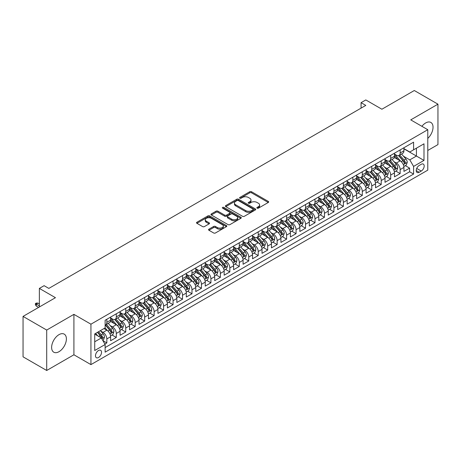 <?xml version="1.0" encoding="UTF-8"?>
<svg xmlns="http://www.w3.org/2000/svg" width="461" height="461" viewBox="0 0 461 461"><rect width="100%" height="100%" fill="white"/><g stroke="black" fill="none" stroke-linecap="round" stroke-linejoin="round"><path stroke-width="0.69" d="M257.117 208.17A0.922 0.53 0 0 0 258.414 208.17L268.285 202.477A1.314 0.761 0 0 0 268.665 201.941A1.314 0.761 0 0 0 268.285 201.405L251.568 191.753A1.314 0.761 0 0 0 249.706 191.753L239.841 197.446A0.922 0.53 0 0 0 239.57 197.827A0.922 0.53 0 0 0 239.841 198.201A0.922 0.53 0 0 0 241.138 198.201L242.417 197.464A4.201 2.426 0 0 1 248.364 197.464L249.753 198.265A4.201 2.426 0 0 1 250.986 199.982A4.201 2.426 0 0 1 249.753 201.699L248.479 202.437A0.922 0.53 0 0 0 248.208 202.811A0.922 0.53 0 0 0 248.479 203.186A0.922 0.53 0 0 0 249.776 203.186L251.055 202.448A4.201 2.426 0 0 1 256.996 202.448L258.391 203.255A4.201 2.426 0 0 1 259.624 204.966A4.201 2.426 0 0 1 258.391 206.684L257.117 207.421A0.922 0.53 0 0 0 256.846 207.796A0.922 0.53 0 0 0 257.117 208.17L257.117 207.421M59.002 351.691A10.436 6.028 120 0 0 65.825 342.494A10.436 6.028 120 0 0 64.223 334.127A10.436 6.028 120 0 0 59.002 334.646A10.436 6.028 120 0 0 52.185 343.843A10.436 6.028 120 0 0 53.787 352.21A10.436 6.028 120 0 0 59.002 351.691M427.779 138.421A10.436 6.028 120 0 0 430.868 122.447A10.436 6.028 120 0 0 425.647 122.966A10.436 6.028 120 0 0 421.896 126.314M98.51 357.511A4.282 2.472 120 0 0 101.305 353.737A4.282 2.472 120 0 0 100.648 350.302A4.282 2.472 120 0 0 98.51 350.516A4.282 2.472 120 0 0 95.709 354.29A4.282 2.472 120 0 0 96.366 357.719A4.282 2.472 120 0 0 98.51 357.511M208.937 229.18A1.314 0.761 0 0 0 208.551 229.716A1.314 0.761 0 0 0 208.937 230.252L213.627 232.961A1.314 0.761 0 0 0 215.483 232.961L226.443 226.633A1.314 0.761 0 0 0 226.829 226.097A1.314 0.761 0 0 0 226.443 225.562L209.726 215.909A1.314 0.761 0 0 0 207.871 215.909L196.91 222.237A1.314 0.761 0 0 0 196.524 222.772A1.314 0.761 0 0 0 196.91 223.308L202.575 226.576A1.314 0.761 0 0 0 204.43 226.576L209.121 223.873A1.314 0.761 0 0 0 209.507 223.331A1.314 0.761 0 0 0 209.121 222.796L206.315 221.176A3.515 2.028 0 0 1 205.283 219.741A3.515 2.028 0 0 1 207.45 217.869A3.515 2.028 0 0 1 211.282 218.307L222.288 224.663A3.515 2.028 0 0 1 223.314 226.097A3.515 2.028 0 0 1 221.147 227.97A3.515 2.028 0 0 1 217.315 227.532L215.483 226.472A1.314 0.761 0 0 0 213.627 226.472L208.937 229.18L208.937 230.252M427.779 150.47L437.95 144.598L437.95 104.174L414.295 90.517L381.887 109.228L365.803 99.939L361.072 102.67L365.803 105.402L48.831 288.407L44.1 285.676L39.369 288.407L39.369 306.98M46.705 330.059L46.705 370.483L73.91 354.78L73.91 314.35L46.705 330.059L23.05 316.402L55.458 297.691L39.369 288.407M73.91 314.35L90.938 324.187L427.779 129.714L427.779 170.138L90.938 364.611L90.938 324.187M437.95 104.174L410.745 119.877L427.779 129.714M242.509 216.284A1.314 0.761 0 0 0 244.365 216.284L255.325 209.957A1.314 0.761 0 0 0 255.711 209.421A1.314 0.761 0 0 0 255.325 208.885L238.608 199.233A1.314 0.761 0 0 0 236.752 199.233L225.792 205.56A1.314 0.761 0 0 0 225.406 206.096A1.314 0.761 0 0 0 225.792 206.632L242.509 216.284M222.957 208.372A0.922 0.53 0 0 1 223.89 208.499L223.89 207.41L240.884 217.223A1.314 0.761 0 0 1 241.27 217.759A1.314 0.761 0 0 1 240.884 218.295L229.924 224.622A1.314 0.761 0 0 1 228.068 224.622L211.351 214.97L211.351 213.898A1.314 0.761 0 0 0 210.965 214.434A1.314 0.761 0 0 0 211.351 214.97M211.351 213.898L216.042 211.19A1.314 0.761 0 0 1 217.897 211.19L224.68 215.103A1.314 0.761 0 0 0 226.535 215.103L229.647 213.305A1.314 0.761 0 0 0 230.033 212.769A1.314 0.761 0 0 0 229.647 212.233L222.588 208.159A0.922 0.53 0 0 1 222.317 207.784A0.922 0.53 0 0 1 222.888 207.294A0.922 0.53 0 0 1 223.89 207.41M46.705 370.483L23.05 356.826L23.05 316.402M104.872 344.056L106.837 342.921L102.907 340.656M100.677 331.01L103.051 332.381A5.353 3.089 60 0 1 106.837 338.933L110.617 336.749L110.617 340.737L116.299 337.458L111.988 334.974M110.133 325.547L112.513 326.918A5.353 3.089 60 0 1 116.299 333.47L120.079 331.286L120.079 335.274L125.755 331.995L121.45 329.511M119.595 320.084L121.975 321.455A5.353 3.089 60 0 1 125.755 328.007L129.541 325.823L129.541 329.811L135.217 326.532L130.912 324.048M129.057 314.621L131.437 315.992A5.353 3.089 60 0 1 135.217 322.544L139.003 320.36L139.003 324.348L144.679 321.075L140.375 318.586M138.519 309.158L140.899 310.53A5.353 3.089 60 0 1 144.679 317.082L148.465 314.898L148.465 318.885L154.141 315.612L149.837 313.123M147.981 303.695L150.361 305.067A5.353 3.089 60 0 1 154.141 311.619L157.927 309.435L157.927 313.422L163.603 310.149L159.299 307.66M157.443 298.232L159.823 299.604A5.353 3.089 60 0 1 163.603 306.162L167.389 303.972L167.389 307.96L173.065 304.686L168.761 302.197M166.905 292.77L169.285 294.141A5.353 3.089 60 0 1 173.065 300.699L176.851 298.509L176.851 302.497L182.527 299.224L178.223 296.734M176.367 287.307L178.741 288.678A5.353 3.089 60 0 1 182.527 295.236L186.313 293.046L186.313 297.034L191.989 293.761L187.685 291.271M185.829 281.844L188.203 283.215A5.353 3.089 60 0 1 191.989 289.773L195.775 287.583L195.775 291.571L201.451 288.298L197.147 285.808M195.291 276.381L197.665 277.752A5.353 3.089 60 0 1 201.451 284.31L205.237 282.12L205.237 286.108L210.913 282.835L206.609 280.346M204.753 270.918L207.127 272.29A5.353 3.089 60 0 1 210.913 278.847L214.699 276.658L214.699 280.645L220.375 277.372L216.071 274.883M214.215 265.455L216.589 266.827A5.353 3.089 60 0 1 220.375 273.385L224.161 271.195L224.161 275.182L229.837 271.909L225.533 269.42M223.677 259.992L226.051 261.364A5.353 3.089 60 0 1 229.837 267.922L233.623 265.732L233.623 269.725L239.299 266.446L234.995 263.957M233.139 254.53L235.513 255.901A5.353 3.089 60 0 1 239.299 262.459L243.085 260.269L243.085 264.262L248.761 260.984L244.457 258.494M242.601 249.067L244.975 250.438A5.353 3.089 60 0 1 248.761 256.996L252.547 254.812L252.547 258.8L258.223 255.521L253.919 253.031M252.063 243.604L254.437 244.975A5.353 3.089 60 0 1 258.223 251.533L262.009 249.349L262.009 253.337L267.685 250.058L263.381 247.569M261.525 238.141L263.899 239.513A5.353 3.089 60 0 1 267.685 246.07L271.471 243.886L271.471 247.874L277.147 244.595L272.843 242.106M270.987 232.678L273.361 234.05A5.353 3.089 60 0 1 277.147 240.607L280.933 238.423L280.933 242.411L286.609 239.132L282.305 236.649M280.449 227.215L282.824 228.587A5.353 3.089 60 0 1 286.609 235.145L290.395 232.961L290.395 236.948L296.071 233.669L291.767 231.186M289.911 221.753L292.286 223.124A5.353 3.089 60 0 1 296.071 229.682L299.857 227.498L299.857 231.485L305.534 228.207L301.229 225.723M299.373 216.29L301.748 217.661A5.353 3.089 60 0 1 305.534 224.219L309.319 222.035L309.319 226.023L314.996 222.744L310.691 220.26M308.835 210.827L311.21 212.198A5.353 3.089 60 0 1 314.996 218.756L318.776 216.572L318.776 220.56L324.458 217.281L320.153 214.797M318.297 205.364L320.672 206.735A5.353 3.089 60 0 1 324.458 213.293L328.238 211.109L328.238 215.097L333.92 211.818L329.615 209.334M327.759 199.901L330.134 201.273A5.353 3.089 60 0 1 333.92 207.83L337.7 205.646L337.7 209.634L343.382 206.355L339.071 203.871M337.222 194.438L339.596 195.81A5.353 3.089 60 0 1 343.382 202.367L347.162 200.183L347.162 204.171L352.844 200.892L348.533 198.409M346.684 188.975L349.058 190.347A5.353 3.089 60 0 1 352.844 196.905L356.624 194.721L356.624 198.708L362.306 195.429L357.995 192.946M356.14 183.513L358.52 184.884A5.353 3.089 60 0 1 362.306 191.442L366.086 189.258L366.086 193.245L371.762 189.967L367.457 187.483M365.602 178.05L367.982 179.421A5.353 3.089 60 0 1 371.762 185.979L375.548 183.795L375.548 187.783L381.224 184.504L376.919 182.02M375.064 172.587L377.444 173.958A5.353 3.089 60 0 1 381.224 180.516L385.01 178.332L385.01 182.32L390.686 179.041L386.381 176.557M384.526 167.124L386.906 168.495A5.353 3.089 60 0 1 390.686 175.053L394.472 172.869L394.472 176.857L400.148 173.578L400.148 169.59A5.353 3.089 -120 0 0 396.368 163.033L393.988 161.661M395.843 171.094L400.148 173.578M110.617 336.749A5.353 3.089 -120 0 0 106.837 330.197L103.996 328.555M120.079 331.286A5.353 3.089 -120 0 0 116.299 324.734L110.444 321.352M129.541 325.823A5.353 3.089 -120 0 0 125.755 319.271L119.906 315.889M139.003 320.36A5.353 3.089 -120 0 0 135.217 313.808L129.368 310.426M148.465 314.898A5.353 3.089 -120 0 0 144.679 308.346L138.83 304.963M157.927 309.435A5.353 3.089 -120 0 0 154.141 302.883L148.292 299.5M167.389 303.972A5.353 3.089 -120 0 0 163.603 297.42L157.754 294.037M176.851 298.509A5.353 3.089 -120 0 0 173.065 291.957L167.216 288.58M186.313 293.046A5.353 3.089 -120 0 0 182.527 286.494L176.678 283.117M195.775 287.583A5.353 3.089 -120 0 0 191.989 281.031L186.14 277.655M205.237 282.12A5.353 3.089 -120 0 0 201.451 275.569L195.602 272.192M214.699 276.658A5.353 3.089 -120 0 0 210.913 270.106L205.064 266.729M224.161 271.195A5.353 3.089 -120 0 0 220.375 264.643L214.526 261.266M233.623 265.732A5.353 3.089 -120 0 0 229.837 259.18L223.988 255.803M243.085 260.269A5.353 3.089 -120 0 0 239.299 253.717L233.45 250.34M252.547 254.812A5.353 3.089 -120 0 0 248.761 248.254L242.912 244.877M262.009 249.349A5.353 3.089 -120 0 0 258.223 242.791L252.374 239.415M271.471 243.886A5.353 3.089 -120 0 0 267.685 237.329L261.831 233.952M280.933 238.423A5.353 3.089 -120 0 0 277.147 231.866L271.293 228.489M290.395 232.961A5.353 3.089 -120 0 0 286.609 226.403L280.755 223.026M299.857 227.498A5.353 3.089 -120 0 0 296.071 220.94L290.217 217.563M309.319 222.035A5.353 3.089 -120 0 0 305.534 215.477L299.679 212.1M318.776 216.572A5.353 3.089 -120 0 0 314.996 210.014L309.141 206.637M328.238 211.109A5.353 3.089 -120 0 0 324.458 204.551L318.603 201.175M337.7 205.646A5.353 3.089 -120 0 0 333.92 199.089L328.065 195.712M347.162 200.183A5.353 3.089 -120 0 0 343.382 193.626L337.527 190.249M356.624 194.721A5.353 3.089 -120 0 0 352.844 188.163L346.989 184.786M366.086 189.258A5.353 3.089 -120 0 0 362.306 182.7L356.451 179.323M375.548 183.795A5.353 3.089 -120 0 0 371.762 177.237L365.913 173.86M385.01 178.332A5.353 3.089 -120 0 0 381.224 171.774L375.375 168.398M394.472 172.869A5.353 3.089 -120 0 0 390.686 166.312L384.837 162.935M421.25 164.295L419.17 165.493A4.149 2.397 120 0 0 416.456 169.147A4.149 2.397 120 0 0 417.096 172.472A4.149 2.397 120 0 0 419.17 172.27L421.25 171.066A4.149 2.397 120 0 0 423.959 167.412A4.149 2.397 120 0 0 423.325 164.087A4.149 2.397 120 0 0 421.25 164.295M94.724 341.774L101.345 337.953L105.131 344.505L105.131 352.158L413.586 174.068L413.586 166.421L409.8 159.869L403.45 156.198M105.131 344.505L94.724 350.516L94.724 333.908L105.131 327.898L105.131 320.251L413.586 142.167L413.586 149.813L423.993 143.809L423.993 160.411L413.586 166.421M110.617 317.957L112.513 319.052A5.353 3.089 60 0 0 115.187 319.317L118.973 317.133A5.353 3.089 -120 0 0 120.079 314.679L120.079 311.619M120.079 312.495L121.975 313.589A5.353 3.089 60 0 0 124.649 313.855L128.435 311.671A5.353 3.089 -120 0 0 129.541 309.216L129.541 306.156M129.541 307.032L131.437 308.127A5.353 3.089 60 0 0 134.111 308.392L137.897 306.208A5.353 3.089 -120 0 0 139.003 303.753L139.003 300.693M139.003 301.569L140.899 302.664A5.353 3.089 60 0 0 143.573 302.929L147.359 300.745A5.353 3.089 -120 0 0 148.465 298.29L148.465 295.23M148.465 296.106L150.361 297.201A5.353 3.089 60 0 0 153.035 297.466L156.821 295.282A5.353 3.089 -120 0 0 157.927 292.827L157.927 289.773M157.927 290.643L159.823 291.738A5.353 3.089 60 0 0 162.497 292.003L166.283 289.819A5.353 3.089 -120 0 0 167.389 287.364L167.389 284.31M167.389 285.18L169.285 286.275A5.353 3.089 60 0 0 171.959 286.54L175.745 284.356A5.353 3.089 -120 0 0 176.851 281.901L176.851 278.847M176.851 279.718L178.741 280.812A5.353 3.089 60 0 0 181.421 281.077L185.207 278.893A5.353 3.089 -120 0 0 186.313 276.439L186.313 273.385M186.313 274.255L188.203 275.35A5.353 3.089 60 0 0 190.883 275.615L194.669 273.431A5.353 3.089 -120 0 0 195.775 270.976L195.775 267.922M195.775 268.792L197.665 269.887A5.353 3.089 60 0 0 200.345 270.152L204.131 267.968A5.353 3.089 -120 0 0 205.237 265.519L205.237 262.459M205.237 263.329L207.127 264.424A5.353 3.089 60 0 0 209.807 264.689L213.593 262.505A5.353 3.089 -120 0 0 214.699 260.056L214.699 256.996M214.699 257.866L216.589 258.961A5.353 3.089 60 0 0 219.269 259.226L223.055 257.042A5.353 3.089 -120 0 0 224.161 254.593L224.161 251.533M224.161 252.403L226.051 253.498A5.353 3.089 60 0 0 228.731 253.763L232.511 251.579A5.353 3.089 -120 0 0 233.623 249.13L233.623 246.07M233.623 246.94L235.513 248.035A5.353 3.089 60 0 0 238.193 248.3L241.973 246.116A5.353 3.089 -120 0 0 243.085 243.667L243.085 240.607M243.085 241.478L244.975 242.572A5.353 3.089 60 0 0 247.655 242.838L251.435 240.654A5.353 3.089 -120 0 0 252.547 238.204L252.547 235.145M252.547 236.015L254.437 237.11A5.353 3.089 60 0 0 257.117 237.375L260.897 235.191A5.353 3.089 -120 0 0 262.009 232.742L262.009 229.682M262.009 230.552L263.899 231.647A5.353 3.089 60 0 0 266.579 231.912L270.359 229.728A5.353 3.089 -120 0 0 271.471 227.279L271.471 224.219M271.471 225.089L273.361 226.184A5.353 3.089 60 0 0 276.035 226.449L279.821 224.265A5.353 3.089 -120 0 0 280.933 221.816L280.933 218.756M280.933 219.632L282.824 220.721A5.353 3.089 60 0 0 285.497 220.986L289.283 218.802A5.353 3.089 -120 0 0 290.395 216.353L290.395 213.293M290.395 214.169L292.286 215.258A5.353 3.089 60 0 0 294.959 215.523L298.745 213.339A5.353 3.089 -120 0 0 299.857 210.89L299.857 207.83M299.857 208.706L301.748 209.795A5.353 3.089 60 0 0 304.421 210.06L308.207 207.876A5.353 3.089 -120 0 0 309.319 205.427L309.319 202.367M309.319 203.243L311.21 204.332A5.353 3.089 60 0 0 313.883 204.598L317.669 202.414A5.353 3.089 -120 0 0 318.776 199.965L318.776 196.905M318.776 197.781L320.672 198.87A5.353 3.089 60 0 0 323.345 199.135L327.131 196.951A5.353 3.089 -120 0 0 328.238 194.502L328.238 191.442M328.238 192.318L330.134 193.407A5.353 3.089 60 0 0 332.807 193.672L336.593 191.488A5.353 3.089 -120 0 0 337.7 189.039L337.7 185.979M337.7 186.855L339.596 187.944A5.353 3.089 60 0 0 342.269 188.209L346.055 186.025A5.353 3.089 -120 0 0 347.162 183.576L347.162 180.516M347.162 181.392L349.058 182.481A5.353 3.089 60 0 0 351.731 182.746L355.517 180.562A5.353 3.089 -120 0 0 356.624 178.113L356.624 175.053M356.624 175.929L358.52 177.018A5.353 3.089 60 0 0 361.193 177.283L364.979 175.099A5.353 3.089 -120 0 0 366.086 172.65L366.086 169.59M366.086 170.466L367.982 171.555A5.353 3.089 60 0 0 370.656 171.82L374.441 169.636A5.353 3.089 -120 0 0 375.548 167.187L375.548 164.128M375.548 165.003L377.444 166.093A5.353 3.089 60 0 0 380.118 166.358L383.904 164.174A5.353 3.089 -120 0 0 385.01 161.725L385.01 158.665M385.01 159.541L386.906 160.63A5.353 3.089 60 0 0 389.58 160.895L393.366 158.711A5.353 3.089 -120 0 0 394.472 156.262L394.472 153.202M105.131 347.565L409.61 171.774L409.61 168.115L403.934 171.394L403.934 167.406A5.353 3.089 -120 0 0 400.148 160.849L394.299 157.472M394.472 154.078L396.368 155.167A5.353 3.089 -120 0 0 399.042 155.432A5.353 3.089 -120 0 0 400.148 152.983L400.148 149.923M399.042 155.432L402.828 153.248A5.353 3.089 -120 0 0 403.934 150.799L403.934 147.739M106.837 319.271L106.837 322.325A5.353 3.089 60 0 1 105.725 324.78A5.353 3.089 60 0 1 105.131 324.993M105.725 324.78L109.511 322.591A5.353 3.089 -120 0 0 110.617 320.141L110.617 317.082M116.299 313.808L116.299 316.868A5.353 3.089 60 0 1 115.187 319.317M125.755 308.346L125.755 311.406A5.353 3.089 60 0 1 124.649 313.855M135.217 302.883L135.217 305.943A5.353 3.089 60 0 1 134.111 308.392M144.679 297.42L144.679 300.48A5.353 3.089 60 0 1 143.573 302.929M154.141 291.957L154.141 295.017A5.353 3.089 60 0 1 153.035 297.466M163.603 286.494L163.603 289.554A5.353 3.089 60 0 1 162.497 292.003M173.065 281.031L173.065 284.091A5.353 3.089 60 0 1 171.959 286.54M182.527 275.569L182.527 278.628A5.353 3.089 60 0 1 181.421 281.077M191.989 270.106L191.989 273.166A5.353 3.089 60 0 1 190.883 275.615M201.451 264.643L201.451 267.703A5.353 3.089 60 0 1 200.345 270.152M210.913 259.18L210.913 262.24A5.353 3.089 60 0 1 209.807 264.689M220.375 253.717L220.375 256.777A5.353 3.089 60 0 1 219.269 259.226M229.837 248.254L229.837 251.314A5.353 3.089 60 0 1 228.731 253.763M239.299 242.791L239.299 245.851A5.353 3.089 60 0 1 238.193 248.3M248.761 237.329L248.761 240.388A5.353 3.089 60 0 1 247.655 242.838M258.223 231.866L258.223 234.926A5.353 3.089 60 0 1 257.117 237.375M267.685 226.403L267.685 229.463A5.353 3.089 60 0 1 266.579 231.912M277.147 220.94L277.147 224A5.353 3.089 60 0 1 276.035 226.449M286.609 215.477L286.609 218.537A5.353 3.089 60 0 1 285.497 220.986M296.071 210.014L296.071 213.074A5.353 3.089 60 0 1 294.959 215.523M305.534 204.551L305.534 207.611A5.353 3.089 60 0 1 304.421 210.06M314.996 199.089L314.996 202.149A5.353 3.089 60 0 1 313.883 204.598M324.458 193.626L324.458 196.686A5.353 3.089 60 0 1 323.345 199.135M333.92 188.163L333.92 191.223A5.353 3.089 60 0 1 332.807 193.672M343.382 182.7L343.382 185.76A5.353 3.089 60 0 1 342.269 188.209M352.844 177.237L352.844 180.297A5.353 3.089 60 0 1 351.731 182.746M362.306 171.774L362.306 174.834A5.353 3.089 60 0 1 361.193 177.283M371.762 166.312L371.762 169.371A5.353 3.089 60 0 1 370.656 171.82M381.224 160.849L381.224 163.909A5.353 3.089 60 0 1 380.118 166.358M390.686 155.386L390.686 158.446A5.353 3.089 60 0 1 389.58 160.895M390.686 175.053L390.686 179.041M381.224 180.516L381.224 184.504M371.762 185.979L371.762 189.967M362.306 191.442L362.306 195.429M352.844 196.905L352.844 200.892M343.382 202.367L343.382 206.355M333.92 207.83L333.92 211.818M324.458 213.293L324.458 217.281M314.996 218.756L314.996 222.744M305.534 224.219L305.534 228.207M296.071 229.682L296.071 233.669M286.609 235.145L286.609 239.132M277.147 240.607L277.147 244.595M267.685 246.07L267.685 250.058M258.223 251.533L258.223 255.521M248.761 256.996L248.761 260.984M239.299 262.459L239.299 266.446M229.837 267.922L229.837 271.909M220.375 273.385L220.375 277.372M210.913 278.847L210.913 282.835M201.451 284.31L201.451 288.298M191.989 289.773L191.989 293.761M182.527 295.236L182.527 299.224M173.065 300.699L173.065 304.686M163.603 306.162L163.603 310.149M154.141 311.619L154.141 315.612M144.679 317.082L144.679 321.075M135.217 322.544L135.217 326.532M125.755 328.007L125.755 331.995M116.299 333.47L116.299 337.458M106.837 338.933L106.837 342.921M101.345 337.953L94.724 334.127M409.8 159.869L416.427 156.043L416.427 148.177L423.993 143.809M403.934 148.834L423.993 160.411M403.934 148.615L409.8 152.003L413.586 149.813M73.91 354.78L90.938 364.611M361.072 102.67L361.072 108.133M405.305 165.632L409.61 168.115M409.61 171.774L413.586 174.068M257.48 208.303L258.391 207.778A4.201 2.426 0 0 0 259.624 206.061L259.624 204.966M250.986 199.982L250.986 201.077A4.201 2.426 0 0 1 249.753 202.788L248.842 203.318M268.267 202.488L251.568 192.842A1.314 0.761 0 0 0 249.706 192.842L240.21 198.328M255.308 209.968L238.608 200.322A1.314 0.761 0 0 0 236.752 200.322L225.809 206.643L225.792 205.56M253.003 209.795A0.922 0.53 0 0 0 253.273 209.421A0.922 0.53 0 0 0 253.003 209.046L238.331 200.57A0.922 0.53 0 0 0 237.029 200.57L235.686 201.348A4.201 2.426 0 0 0 234.453 203.065A4.201 2.426 0 0 0 235.686 204.782L245.713 210.573A4.201 2.426 0 0 0 251.66 210.573L253.003 209.795L253.003 210.89A0.922 0.53 0 0 0 253.273 210.51L253.273 209.421M234.453 203.065L234.453 204.16A4.201 2.426 0 0 0 235.686 205.877L235.686 204.782M253.003 210.89L251.66 211.662A4.201 2.426 0 0 1 245.713 211.662L235.686 205.877M211.369 214.982L216.042 212.279L216.042 211.19M230.033 212.769L230.033 213.864A1.314 0.761 0 0 1 229.647 214.4L226.535 216.197A1.314 0.761 0 0 1 224.68 216.197L217.897 212.279A1.314 0.761 0 0 0 216.042 212.279M223.89 208.499L240.867 218.307M231.716 219.165A3.515 2.028 0 0 0 235.542 219.603A3.515 2.028 0 0 0 237.709 217.73A3.515 2.028 0 0 0 236.683 216.295L232.805 214.06A1.314 0.761 0 0 0 230.949 214.06L227.838 215.852A1.314 0.761 0 0 0 227.452 216.388A1.314 0.761 0 0 0 227.838 216.929L231.716 219.165L231.716 220.26A3.515 2.028 0 0 0 235.542 220.698A3.515 2.028 0 0 0 237.709 218.825L237.709 217.73M227.452 216.388L227.452 217.483A1.314 0.761 0 0 0 227.838 218.018L227.838 216.929M231.716 220.26L227.838 218.018M223.314 226.097L223.314 227.187A3.515 2.028 0 0 1 221.147 229.059A3.515 2.028 0 0 1 217.315 228.621L215.483 227.561A1.314 0.761 0 0 0 213.627 227.561L208.954 230.264M205.283 219.741L205.283 220.836A3.515 2.028 0 0 0 206.315 222.271L206.315 221.176M209.104 223.879L206.315 222.271M226.443 225.562L226.443 226.633L209.726 216.998A1.314 0.761 0 0 0 207.871 216.998L196.928 223.32M403.853 166.467L406.302 165.055L407.247 162.324A3.544 2.046 -120 0 0 405.864 158.993L401.543 153.991M400.678 161.194L395.55 155.259A10.234 5.912 -120 0 0 394.472 154.135M397.866 159.529L394.996 156.21A8.5 4.904 -120 0 0 394.472 155.639M398.558 155.628L402.931 160.687A3.544 2.046 60 0 1 404.199 163.131C404.729 163.845 405.11 163.626 405.334 162.474A3.544 2.046 -120 0 0 404.067 160.036L399.745 155.029M398.817 155.541L403.513 160.981A1.804 1.043 60 0 1 403.969 161.69L405.334 162.474M404.199 163.131L404.453 163.551M394.391 171.93L396.84 170.518L397.785 167.787A3.544 2.046 -120 0 0 396.402 164.456L392.081 159.454M391.216 166.657L386.088 160.722A10.234 5.912 -120 0 0 385.01 159.598M388.404 164.992L385.534 161.673A8.5 4.904 -120 0 0 385.01 161.102M389.096 161.091L393.469 166.15A3.544 2.046 60 0 1 394.737 168.593C395.267 169.308 395.647 169.089 395.872 167.937A3.544 2.046 -120 0 0 394.604 165.499L390.283 160.491M389.355 161.004L394.051 166.444A1.804 1.043 60 0 1 394.507 167.153L395.872 167.937M394.737 168.593L394.991 169.014M384.929 177.393L387.378 175.981L388.323 173.25A3.544 2.046 -120 0 0 386.94 169.919L382.618 164.917M381.754 172.12L376.625 166.185A10.234 5.912 -120 0 0 375.548 165.061M378.942 170.455L376.072 167.136A8.5 4.904 -120 0 0 375.548 166.565M379.634 166.554L384.007 171.613A3.544 2.046 60 0 1 385.275 174.056C385.805 174.771 386.185 174.552 386.41 173.399A3.544 2.046 -120 0 0 385.142 170.962L380.821 165.954M379.893 166.467L384.589 171.907A1.804 1.043 60 0 1 385.044 172.616L386.41 173.399M385.275 174.056L385.529 174.477M375.467 182.856L377.916 181.444L378.861 178.712A3.544 2.046 -120 0 0 377.478 175.382L373.156 170.38M372.292 177.583L367.163 171.648A10.234 5.912 -120 0 0 366.086 170.524M369.48 175.918L366.61 172.598A8.5 4.904 -120 0 0 366.086 172.028M370.171 172.016L374.545 177.076A3.544 2.046 60 0 1 375.813 179.519C376.343 180.234 376.723 180.015 376.948 178.862A3.544 2.046 -120 0 0 375.68 176.419L371.359 171.417M370.431 171.93L375.127 177.37A1.804 1.043 60 0 1 375.582 178.079L376.948 178.862M375.813 179.519L376.067 179.94M366.005 188.319L368.454 186.907L369.399 184.175A3.544 2.046 -120 0 0 368.016 180.845L363.694 175.843M362.83 183.046L357.701 177.11A10.234 5.912 -120 0 0 356.624 175.987M360.018 181.38L357.148 178.061A8.5 4.904 -120 0 0 356.624 177.491M360.709 177.479L365.083 182.539A3.544 2.046 60 0 1 366.351 184.982C366.881 185.697 367.261 185.478 367.486 184.325A3.544 2.046 -120 0 0 366.218 181.882L361.897 176.88M360.969 177.393L365.665 182.833A1.804 1.043 60 0 1 366.12 183.541L367.486 184.325M366.351 184.982L366.604 185.403M356.549 193.781L358.992 192.37L359.937 189.638A3.544 2.046 -120 0 0 358.554 186.307L354.232 181.306M353.368 188.509L348.239 182.573A10.234 5.912 -120 0 0 347.162 181.45M350.556 186.843L347.686 183.524A8.5 4.904 -120 0 0 347.162 182.954M351.253 182.942L355.621 188.002A3.544 2.046 60 0 1 356.889 190.445C357.419 191.159 357.799 190.94 358.024 189.788A3.544 2.046 -120 0 0 356.756 187.345L352.435 182.343M351.507 182.856L356.203 188.295A1.804 1.043 60 0 1 356.658 189.004L358.024 189.788M356.889 190.445L357.142 190.866M347.087 199.244L349.53 197.832L350.475 195.101A3.544 2.046 -120 0 0 349.092 191.77L344.77 186.768M343.906 193.972L338.777 188.036A10.234 5.912 -120 0 0 337.7 186.912M341.094 192.306L338.224 188.987A8.5 4.904 -120 0 0 337.7 188.416M341.791 188.405L346.159 193.464A3.544 2.046 60 0 1 347.427 195.908C347.957 196.622 348.337 196.403 348.562 195.251A3.544 2.046 -120 0 0 347.294 192.807L342.972 187.806M342.045 188.319L346.747 193.758A1.804 1.043 60 0 1 347.202 194.467L348.562 195.251M347.427 195.908L347.686 196.328M337.625 204.707L340.068 203.295L341.013 200.564A3.544 2.046 -120 0 0 339.63 197.233L335.308 192.231M334.444 199.434L329.315 193.499A10.234 5.912 -120 0 0 328.238 192.375M331.632 197.769L328.762 194.45A8.5 4.904 -120 0 0 328.238 193.879M332.329 193.868L336.697 198.927A3.544 2.046 60 0 1 337.965 201.371C338.495 202.085 338.875 201.866 339.1 200.714A3.544 2.046 -120 0 0 337.832 198.27L333.51 193.268M332.583 193.781L337.285 199.221A1.804 1.043 60 0 1 337.74 199.93L339.1 200.714M337.965 201.371L338.224 201.791M328.163 210.17L330.606 208.758L331.551 206.027A3.544 2.046 -120 0 0 330.168 202.696L325.846 197.694M324.982 204.897L319.853 198.962A10.234 5.912 -120 0 0 318.776 197.838M322.17 203.232L319.3 199.913A8.5 4.904 -120 0 0 318.776 199.342M322.867 199.331L327.235 204.39A3.544 2.046 60 0 1 328.503 206.833C329.033 207.548 329.413 207.329 329.638 206.176A3.544 2.046 -120 0 0 328.37 203.733L324.048 198.731M323.121 199.244L327.823 204.684A1.804 1.043 60 0 1 328.278 205.393L329.638 206.176M328.503 206.833L328.762 207.254M318.701 215.633L321.144 214.221L322.089 211.49A3.544 2.046 -120 0 0 320.706 208.159L316.384 203.157M315.52 210.36L310.391 204.425A10.234 5.912 -120 0 0 309.319 203.301M312.708 208.695L309.838 205.375A8.5 4.904 -120 0 0 309.319 204.805M313.405 204.793L317.773 209.853A3.544 2.046 60 0 1 319.041 212.296C319.571 213.011 319.951 212.792 320.176 211.639A3.544 2.046 -120 0 0 318.914 209.196L314.586 204.194M313.659 204.707L318.361 210.147A1.804 1.043 60 0 1 318.816 210.856L320.176 211.639M319.041 212.296L319.3 212.717M309.239 221.096L311.682 219.684L312.627 216.952A3.544 2.046 -120 0 0 311.25 213.622L306.922 208.62M306.058 215.823L300.929 209.888A10.234 5.912 -120 0 0 299.857 208.764M303.246 214.158L300.376 210.838A8.5 4.904 -120 0 0 299.857 210.268M303.943 210.256L308.317 215.316A3.544 2.046 60 0 1 309.579 217.759C310.109 218.474 310.489 218.255 310.714 217.102A3.544 2.046 -120 0 0 309.452 214.659L305.124 209.657M304.197 210.17L308.899 215.61A1.804 1.043 60 0 1 309.354 216.318L310.714 217.102M309.579 217.759L309.838 218.18M299.777 226.558L302.22 225.147L303.165 222.415A3.544 2.046 -120 0 0 301.788 219.084L297.46 214.083M296.596 221.286L291.467 215.35A10.234 5.912 -120 0 0 290.395 214.227M293.784 219.62L290.914 216.301A8.5 4.904 -120 0 0 290.395 215.731M294.481 215.719L298.855 220.779A3.544 2.046 60 0 1 300.117 223.222C300.647 223.937 301.027 223.718 301.252 222.565A3.544 2.046 -120 0 0 299.99 220.122L295.662 215.12M294.735 215.633L299.437 221.073A1.804 1.043 60 0 1 299.892 221.781L301.252 222.565M300.117 223.222L300.376 223.643M290.315 232.021L292.758 230.609L293.703 227.878A3.544 2.046 -120 0 0 292.326 224.547L287.998 219.545M287.134 226.749L282.005 220.813A10.234 5.912 -120 0 0 280.933 219.69M284.322 225.083L281.458 221.764A8.5 4.904 -120 0 0 280.933 221.194M285.019 221.176L289.393 226.242A3.544 2.046 60 0 1 290.655 228.685C291.185 229.399 291.565 229.18 291.79 228.028A3.544 2.046 -120 0 0 290.528 225.585L286.2 220.583M285.273 221.096L289.975 226.535A1.804 1.043 60 0 1 290.43 227.244L291.79 228.028M290.655 228.685L290.914 229.105M280.853 237.484L283.296 236.072L284.241 233.341A3.544 2.046 -120 0 0 282.864 230.01L278.536 225.008M277.672 232.211L272.543 226.276A10.234 5.912 -120 0 0 271.471 225.152M274.86 230.546L271.996 227.227A8.5 4.904 -120 0 0 271.471 226.656M275.557 226.639L279.931 231.704A3.544 2.046 60 0 1 281.193 234.148C281.729 234.862 282.103 234.643 282.328 233.491A3.544 2.046 -120 0 0 281.066 231.047L276.738 226.046M275.811 226.558L280.513 231.998A1.804 1.043 60 0 1 280.968 232.707L282.328 233.491M281.193 234.148L281.452 234.568M271.391 242.947L273.834 241.535L274.779 238.804A3.544 2.046 -120 0 0 273.402 235.473L269.074 230.471M268.21 237.674L263.081 231.739A10.234 5.912 -120 0 0 262.009 230.615M265.398 236.009L262.534 232.69A8.5 4.904 -120 0 0 262.009 232.119M266.095 232.102L270.469 237.167A3.544 2.046 60 0 1 271.731 239.611C272.267 240.325 272.641 240.106 272.866 238.954A3.544 2.046 -120 0 0 271.604 236.51L267.276 231.508M266.349 232.021L271.051 237.461A1.804 1.043 60 0 1 271.506 238.17L272.866 238.954M271.731 239.611L271.99 240.031M261.929 248.41L264.372 246.998L265.317 244.267A3.544 2.046 -120 0 0 263.94 240.936L259.618 235.934M258.748 243.137L253.619 237.202A10.234 5.912 -120 0 0 252.547 236.078M255.936 241.472L253.072 238.153A8.5 4.904 -120 0 0 252.547 237.582M256.633 237.565L261.007 242.63A3.544 2.046 60 0 1 262.269 245.073C262.805 245.788 263.179 245.569 263.404 244.416A3.544 2.046 -120 0 0 262.142 241.973L257.82 236.971M256.892 237.484L261.589 242.924A1.804 1.043 60 0 1 262.044 243.633L263.404 244.416M262.269 245.073L262.528 245.494M252.467 253.873L254.91 252.461L255.855 249.729A3.544 2.046 -120 0 0 254.478 246.399L250.156 241.391M249.286 248.6L244.163 242.665A10.234 5.912 -120 0 0 243.085 241.541M246.474 246.935L243.61 243.615A8.5 4.904 -120 0 0 243.085 243.045M247.171 243.028L251.545 248.093A3.544 2.046 60 0 1 252.807 250.536C253.343 251.251 253.717 251.032 253.942 249.879A3.544 2.046 -120 0 0 252.68 247.436L248.358 242.434M247.43 242.947L252.127 248.387A1.804 1.043 60 0 1 252.582 249.096L253.942 249.879M252.807 250.536L253.066 250.957M243.005 259.336L245.448 257.924L246.393 255.192A3.544 2.046 -120 0 0 245.016 251.862L240.694 246.854M239.824 254.063L234.701 248.127A10.234 5.912 -120 0 0 233.623 247.004M237.012 252.398L234.148 249.078A8.5 4.904 -120 0 0 233.623 248.508M237.709 248.491L242.083 253.556A3.544 2.046 60 0 1 243.345 255.999C243.881 256.714 244.255 256.495 244.48 255.342A3.544 2.046 -120 0 0 243.218 252.899L238.896 247.897M237.968 248.41L242.665 253.85A1.804 1.043 60 0 1 243.12 254.558L244.48 255.342M243.345 255.999L243.604 256.42M233.543 264.798L235.986 263.387L236.931 260.655A3.544 2.046 -120 0 0 235.554 257.324L231.232 252.317M230.362 259.526L225.239 253.59A10.234 5.912 -120 0 0 224.161 252.467M227.55 257.86L224.686 254.541A8.5 4.904 -120 0 0 224.161 253.971M228.247 253.953L232.621 259.019A3.544 2.046 60 0 1 233.883 261.462C234.419 262.176 234.793 261.957 235.018 260.805A3.544 2.046 -120 0 0 233.756 258.362L229.434 253.36M228.506 253.873L233.203 259.312A1.804 1.043 60 0 1 233.658 260.021L235.018 260.805M233.883 261.462L234.142 261.883M224.081 270.261L226.524 268.849L227.469 266.118A3.544 2.046 -120 0 0 226.092 262.787L221.77 257.78M220.9 264.989L215.777 259.053A10.234 5.912 -120 0 0 214.699 257.93M218.088 263.323L215.224 260.004A8.5 4.904 -120 0 0 214.699 259.434M218.785 259.416L223.159 264.481A3.544 2.046 60 0 1 224.421 266.925C224.956 267.639 225.331 267.42 225.556 266.268A3.544 2.046 -120 0 0 224.294 263.825L219.972 258.823M219.044 259.336L223.741 264.775A1.804 1.043 60 0 1 224.196 265.484L225.556 266.268M224.421 266.925L224.68 267.345M214.619 275.724L217.062 274.312L218.013 271.581A3.544 2.046 -120 0 0 216.63 268.25L212.308 263.243M211.438 270.451L206.315 264.516A10.234 5.912 -120 0 0 205.237 263.387M208.626 268.786L205.762 265.467A8.5 4.904 -120 0 0 205.237 264.896M209.323 264.879L213.697 269.944A3.544 2.046 60 0 1 214.959 272.388C215.494 273.102 215.869 272.883 216.094 271.731A3.544 2.046 -120 0 0 214.832 269.287L210.51 264.286M209.582 264.798L214.279 270.238A1.804 1.043 60 0 1 214.734 270.947L216.094 271.731M214.959 272.388L215.218 272.808M205.157 281.187L207.6 279.775L208.551 277.044A3.544 2.046 -120 0 0 207.168 273.713L202.846 268.705M201.976 275.914L196.853 269.979A10.234 5.912 -120 0 0 195.775 268.849M199.164 274.249L196.3 270.93A8.5 4.904 -120 0 0 195.775 270.359M199.861 270.342L204.235 275.407A3.544 2.046 60 0 1 205.497 277.85C206.032 278.559 206.407 278.346 206.632 277.194A3.544 2.046 -120 0 0 205.37 274.75L201.048 269.743M200.12 270.261L204.817 275.701A1.804 1.043 60 0 1 205.272 276.41L206.632 277.194M205.497 277.85L205.756 278.271M195.695 286.65L198.138 285.238L199.089 282.507A3.544 2.046 -120 0 0 197.706 279.176L193.384 274.168M192.514 281.377L187.391 275.442A10.234 5.912 -120 0 0 186.313 274.312M189.707 279.712L186.838 276.393A8.5 4.904 -120 0 0 186.313 275.822M190.399 275.805L194.773 280.87A3.544 2.046 60 0 1 196.034 283.313C196.57 284.022 196.951 283.809 197.17 282.656A3.544 2.046 -120 0 0 195.908 280.213L191.586 275.205M190.658 275.724L195.355 281.164A1.804 1.043 60 0 1 195.81 281.873L197.17 282.656M196.034 283.313L196.294 283.734M186.232 292.113L188.682 290.701L189.627 287.969A3.544 2.046 -120 0 0 188.244 284.639L183.922 279.631M183.057 286.84L177.929 280.905A10.234 5.912 -120 0 0 176.851 279.775M180.245 285.175L177.376 281.855A8.5 4.904 -120 0 0 176.851 281.285M180.937 281.268L185.31 286.333A3.544 2.046 60 0 1 186.572 288.776C187.108 289.485 187.489 289.272 187.708 288.119A3.544 2.046 -120 0 0 186.446 285.676L182.124 280.668M181.196 281.187L185.892 286.627A1.804 1.043 60 0 1 186.348 287.336L187.708 288.119M186.572 288.776L186.832 289.197M176.77 297.576L179.22 296.164L180.165 293.432A3.544 2.046 -120 0 0 178.782 290.102L174.46 285.094M173.595 292.303L168.467 286.367A10.234 5.912 -120 0 0 167.389 285.238M170.783 290.637L167.913 287.318A8.5 4.904 -120 0 0 167.389 286.748M171.475 286.73L175.848 291.796A3.544 2.046 60 0 1 177.11 294.239C177.646 294.948 178.027 294.729 178.246 293.582A3.544 2.046 -120 0 0 176.984 291.139L172.662 286.131M171.734 286.65L176.43 292.09A1.804 1.043 60 0 1 176.886 292.798L178.246 293.582M177.11 294.239L177.37 294.66M167.308 303.038L169.757 301.627L170.703 298.895A3.544 2.046 -120 0 0 169.32 295.564L164.998 290.557M164.133 297.766L159.005 291.83A10.234 5.912 -120 0 0 157.927 290.701M161.321 296.1L158.451 292.781A8.5 4.904 -120 0 0 157.927 292.205M162.013 292.193L166.386 297.259A3.544 2.046 60 0 1 167.648 299.702C168.184 300.411 168.565 300.192 168.789 299.045A3.544 2.046 -120 0 0 167.522 296.602L163.2 291.594M162.272 292.113L166.968 297.552A1.804 1.043 60 0 1 167.424 298.255L168.789 299.045M167.648 299.702L167.908 300.123M157.846 308.501L160.295 307.089L161.241 304.358A3.544 2.046 -120 0 0 159.858 301.027L155.536 296.02M154.671 303.229L149.543 297.293A10.234 5.912 -120 0 0 148.465 296.164M151.859 301.563L148.989 298.244A8.5 4.904 -120 0 0 148.465 297.668M152.551 297.656L156.924 302.721A3.544 2.046 60 0 1 158.192 305.165C158.722 305.873 159.103 305.655 159.327 304.508A3.544 2.046 -120 0 0 158.06 302.064L153.738 297.057M152.81 297.576L157.506 303.015A1.804 1.043 60 0 1 157.962 303.718L159.327 304.508M158.192 305.165L158.446 305.585M148.384 313.964L150.833 312.552L151.778 309.821A3.544 2.046 -120 0 0 150.395 306.49L146.074 301.482M145.209 308.691L140.081 302.756A10.234 5.912 -120 0 0 139.003 301.627M142.397 307.026L139.527 303.701A8.5 4.904 -120 0 0 139.003 303.131M143.089 303.119L147.462 308.184A3.544 2.046 60 0 1 148.73 310.628C149.26 311.336 149.641 311.117 149.865 309.971A3.544 2.046 -120 0 0 148.598 307.527L144.276 302.52M143.348 303.038L148.044 308.478A1.804 1.043 60 0 1 148.5 309.181L149.865 309.971M148.73 310.628L148.984 311.048M138.922 319.427L141.371 318.015L142.316 315.284A3.544 2.046 -120 0 0 140.933 311.953L136.612 306.945M135.747 314.154L130.619 308.219A10.234 5.912 -120 0 0 129.541 307.089M132.935 312.489L130.065 309.164A8.5 4.904 -120 0 0 129.541 308.593M133.627 308.582L138 313.647A3.544 2.046 60 0 1 139.268 316.09C139.798 316.799 140.179 316.58 140.403 315.433A3.544 2.046 -120 0 0 139.136 312.99L134.814 307.983M133.886 308.501L138.582 313.941A1.804 1.043 60 0 1 139.038 314.644L140.403 315.433M139.268 316.09L139.522 316.511M129.46 324.89L131.909 323.478L132.854 320.747A3.544 2.046 -120 0 0 131.471 317.416L127.15 312.408M126.285 319.617L121.157 313.682A10.234 5.912 -120 0 0 120.079 312.552M123.473 317.952L120.603 314.627A8.5 4.904 -120 0 0 120.079 314.056M124.165 314.045L128.538 319.11A3.544 2.046 60 0 1 129.806 321.553C130.336 322.262 130.717 322.043 130.941 320.896A3.544 2.046 -120 0 0 129.674 318.453L125.352 313.445M124.424 313.964L129.12 319.404A1.804 1.043 60 0 1 129.576 320.107L130.941 320.896M129.806 321.553L130.06 321.974M120.004 330.353L122.447 328.941L123.392 326.209A3.544 2.046 -120 0 0 122.009 322.879L117.688 317.871M116.823 325.08L111.695 319.145A10.234 5.912 -120 0 0 110.617 318.015M114.011 323.415L111.141 320.09A8.5 4.904 -120 0 0 110.617 319.519M114.703 319.508L119.076 324.573A3.544 2.046 60 0 1 120.344 327.016C120.874 327.725 121.255 327.506 121.479 326.359A3.544 2.046 -120 0 0 120.212 323.916L115.89 318.908M114.962 319.427L119.658 324.867A1.804 1.043 60 0 1 120.114 325.57L121.479 326.359M120.344 327.016L120.598 327.431M110.542 335.815L112.985 334.404L113.93 331.672A3.544 2.046 -120 0 0 112.547 328.341L108.226 323.334M107.361 330.543L105.096 327.921M104.549 328.877L104.18 328.451M105.246 324.97L109.614 330.036A3.544 2.046 60 0 1 110.882 332.479C111.412 333.188 111.793 332.969 112.017 331.822A3.544 2.046 -120 0 0 110.749 329.379L106.428 324.371M105.5 324.89L110.202 330.33A1.804 1.043 60 0 1 110.652 331.033L112.017 331.822M110.882 332.479L111.136 332.894M102.717 340.327L103.523 339.866L104.468 337.129A3.544 2.046 -120 0 0 103.085 333.804L100.365 330.652M97.824 335.919L95.634 333.384M95.087 334.34L94.724 333.92M97.432 332.346L100.152 335.499A3.544 2.046 60 0 1 101.42 337.936C101.95 338.651 102.33 338.432 102.555 337.285A3.544 2.046 -120 0 0 101.287 334.842L98.568 331.69M97.651 332.22L100.74 335.792A1.804 1.043 60 0 1 101.195 336.495L102.555 337.285M101.42 337.936L101.679 338.357M36.252 306.052L35.399 304.686L35.399 303.592L36.344 303.044L37.952 303.102L36.252 304.081L36.252 306.052L38.615 307.418M35.399 303.592L39.369 305.885M37.952 303.102L39.369 303.92M103.051 332.381L106.837 330.197M112.513 326.918L116.299 324.734M121.975 321.455L125.755 319.271M131.437 315.992L135.217 313.808M140.899 310.53L144.679 308.346M150.361 305.067L154.141 302.883M159.823 299.604L163.603 297.42M169.285 294.141L173.065 291.957M178.741 288.678L182.527 286.494M188.203 283.215L191.989 281.031M197.665 277.752L201.451 275.569M207.127 272.29L210.913 270.106M216.589 266.827L220.375 264.643M226.051 261.364L229.837 259.18M235.513 255.901L239.299 253.717M244.975 250.438L248.761 248.254M254.437 244.975L258.223 242.791M263.899 239.513L267.685 237.329M273.361 234.05L277.147 231.866M282.824 228.587L286.609 226.403M292.286 223.124L296.071 220.94M301.748 217.661L305.534 215.477M311.21 212.198L314.996 210.014M320.672 206.735L324.458 204.551M330.134 201.273L333.92 199.089M339.596 195.81L343.382 193.626M349.058 190.347L352.844 188.163M358.52 184.884L362.306 182.7M367.982 179.421L371.762 177.237M377.444 173.958L381.224 171.774M386.906 168.495L390.686 166.312M396.368 163.033L400.148 160.849M400.148 152.983L403.934 150.799M106.837 322.325L110.617 320.141M116.299 316.868L120.079 314.679M125.755 311.406L129.541 309.216M135.217 305.943L139.003 303.753M144.679 300.48L148.465 298.29M154.141 295.017L157.927 292.827M163.603 289.554L167.389 287.364M173.065 284.091L176.851 281.901M182.527 278.628L186.313 276.439M191.989 273.166L195.775 270.976M201.451 267.703L205.237 265.519M210.913 262.24L214.699 260.056M220.375 256.777L224.161 254.593M229.837 251.314L233.623 249.13M239.299 245.851L243.085 243.667M248.761 240.388L252.547 238.204M258.223 234.926L262.009 232.742M267.685 229.463L271.471 227.279M277.147 224L280.933 221.816M286.609 218.537L290.395 216.353M296.071 213.074L299.857 210.89M305.534 207.611L309.319 205.427M314.996 202.149L318.776 199.965M324.458 196.686L328.238 194.502M333.92 191.223L337.7 189.039M343.382 185.76L347.162 183.576M352.844 180.297L356.624 178.113M362.306 174.834L366.086 172.65M371.762 169.371L375.548 167.187M381.224 163.909L385.01 161.725M390.686 158.446L394.472 156.262M400.148 169.59L403.934 167.406M416.715 168.444L421.25 171.066M416.237 170.576L419.17 172.27M258.391 207.778L258.391 206.684M248.479 203.186L248.479 202.437M249.753 202.788L249.753 201.699M239.841 198.201L239.841 197.446M249.706 192.842L249.706 191.753M251.568 192.842L251.568 191.753M268.285 202.477L268.285 201.405M236.752 200.322L236.752 199.233M238.608 200.322L238.608 199.233M255.325 209.957L255.325 208.885M245.713 211.662L245.713 210.573M251.66 211.662L251.66 210.573M217.897 212.279L217.897 211.19M224.68 216.197L224.68 215.103M226.535 216.197L226.535 215.103M229.647 214.4L229.647 213.305M240.884 218.295L240.884 217.223M213.627 227.561L213.627 226.472M215.483 227.561L215.483 226.472M217.315 228.621L217.315 227.532M209.121 223.873L209.121 222.796M196.91 223.308L196.91 222.237M207.871 216.998L207.871 215.909M209.726 216.998L209.726 215.909M403.312 164.652L407.224 162.393M395.55 155.259L396.034 154.977M404.067 160.036L405.864 158.993M401.243 161.667L402.931 160.687M393.855 170.115L397.762 167.856M386.088 160.722L386.577 160.44M394.604 165.499L396.402 164.456M391.781 167.13L393.469 166.15M384.393 175.578L388.3 173.319M376.625 166.185L377.115 165.902M385.142 170.962L386.94 169.919M382.319 172.593L384.007 171.613M374.931 181.04L378.838 178.782M367.163 171.648L367.653 171.365M375.68 176.419L377.478 175.382M372.857 178.055L374.545 177.076M365.469 186.503L369.376 184.244M357.701 177.11L358.191 176.828M366.218 181.882L368.016 180.845M363.395 183.518L365.083 182.539M356.007 191.966L359.914 189.707M348.239 182.573L348.729 182.291M356.756 187.345L358.554 186.307M353.933 188.981L355.621 188.002M346.545 197.429L350.452 195.17M338.777 188.036L339.267 187.754M347.294 192.807L349.092 191.77M344.471 194.444L346.159 193.464M337.083 202.892L340.99 200.633M329.315 193.499L329.805 193.217M337.832 198.27L339.63 197.233M335.009 199.907L336.697 198.927M327.621 208.355L331.528 206.096M319.853 198.962L320.343 198.679M328.37 203.733L330.168 202.696M325.547 205.37L327.235 204.39M318.159 213.812L322.066 211.559M310.391 204.425L310.881 204.142M318.914 209.196L320.706 208.159M316.085 210.833L317.773 209.853M308.697 219.275L312.604 217.022M300.929 209.888L301.419 209.605M309.452 214.659L311.25 213.622M306.623 216.295L308.317 215.316M299.235 224.738L303.142 222.484M291.467 215.35L291.957 215.068M299.99 220.122L301.788 219.084M297.161 221.758L298.855 220.779M289.773 230.2L293.68 227.947M282.005 220.813L282.495 220.531M290.528 225.585L292.326 224.547M287.699 227.215L289.393 226.242M280.311 235.663L284.218 233.41M272.543 226.276L273.033 225.994M281.066 231.047L282.864 230.01M278.237 232.678L279.931 231.704M270.849 241.126L274.756 238.873M263.081 231.739L263.571 231.457M271.604 236.51L273.402 235.473M268.775 238.141L270.469 237.167M261.387 246.589L265.294 244.336M253.619 237.202L254.109 236.919M262.142 241.973L263.94 240.936M259.312 243.604L261.007 242.63M251.925 252.052L255.832 249.799M244.163 242.665L244.647 242.382M252.68 247.436L254.478 246.399M249.85 249.067L251.545 248.093M242.463 257.515L246.37 255.261M234.701 248.127L235.185 247.845M243.218 252.899L245.016 251.862M240.388 254.53L242.083 253.556M233.001 262.977L236.908 260.724M225.239 253.59L225.723 253.308M233.756 258.362L235.554 257.324M230.926 259.992L232.621 259.019M223.539 268.44L227.446 266.187M215.777 259.053L216.261 258.771M224.294 263.825L226.092 262.787M221.464 265.455L223.159 264.481M214.077 273.903L217.99 271.65M206.315 264.516L206.799 264.234M214.832 269.287L216.63 268.25M212.002 270.918L213.697 269.944M204.615 279.366L208.528 277.113M196.853 269.979L197.337 269.697M205.37 274.75L207.168 273.713M202.54 276.381L204.235 275.407M195.153 284.829L199.066 282.576M187.391 275.442L187.875 275.159M195.908 280.213L197.706 279.176M193.084 281.844L194.773 280.87M185.691 290.292L189.604 288.039M177.929 280.905L178.413 280.622M186.446 285.676L188.244 284.639M183.622 287.307L185.31 286.333M176.229 295.755L180.142 293.501M168.467 286.367L168.951 286.085M176.984 291.139L178.782 290.102M174.16 292.77L175.848 291.796M166.767 301.217L170.679 298.964M159.005 291.83L159.489 291.548M167.522 296.602L169.32 295.564M164.698 298.232L166.386 297.259M157.31 306.68L161.217 304.427M149.543 297.293L150.027 297.011M158.06 302.064L159.858 301.027M155.236 303.695L156.924 302.721M147.848 312.143L151.755 309.89M140.081 302.756L140.57 302.474M148.598 307.527L150.395 306.49M145.774 309.158L147.462 308.184M138.386 317.606L142.293 315.347M130.619 308.219L131.108 307.936M139.136 312.99L140.933 311.953M136.312 314.621L138 313.647M128.924 323.069L132.831 320.81M121.157 313.682L121.646 313.399M129.674 318.453L131.471 317.416M126.85 320.084L128.538 319.11M119.462 328.532L123.369 326.273M111.695 319.145L112.184 318.862M120.212 323.916L122.009 322.879M117.388 325.547L119.076 324.573M110 333.995L113.907 331.736M110.749 329.379L112.547 328.341M107.926 331.01L109.614 330.036M101.795 338.731L104.445 337.198M101.287 334.842L103.085 333.804M98.625 336.38L100.152 335.499"/></g></svg>
